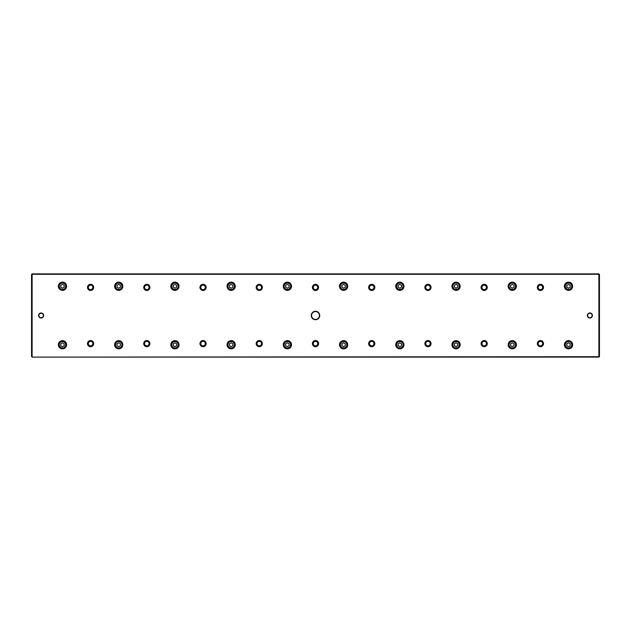 <?xml version="1.0" encoding="UTF-8"?>
<svg xmlns="http://www.w3.org/2000/svg" width="631" height="631" viewBox="0 0 631 631"><rect width="100%" height="100%" fill="white"/><g stroke="black" fill="none" stroke-linecap="round" stroke-linejoin="round"><path stroke-width="0.95" d="M598.89 357.107L32.11 357.107L598.89 356.712L598.89 274.288L32.11 274.288L32.11 356.712L31.55 356.483L31.55 274.453L32.11 273.893L598.89 273.893L599.45 274.453L599.45 356.547L598.89 357.107L599.45 356.483M311.28 315.5A4.22 4.22 0 0 1 317.606 311.848A4.22 4.22 0 0 1 317.606 319.152A4.22 4.22 0 0 1 311.28 315.5M592.422 315.5A2.532 2.532 0 0 0 588.628 313.307A2.532 2.532 0 0 0 588.628 317.693A2.532 2.532 0 0 0 592.422 315.5M38.578 315.5A2.532 2.532 0 0 1 42.372 313.307A2.532 2.532 0 0 1 42.372 317.693A2.532 2.532 0 0 1 38.578 315.5M537.32 343.611A3.092 3.092 0 0 1 541.958 340.937A3.092 3.092 0 0 1 541.958 346.293A3.092 3.092 0 0 1 537.32 343.611M537.32 287.389A3.092 3.092 0 0 1 541.958 284.707A3.092 3.092 0 0 1 541.958 290.063A3.092 3.092 0 0 1 537.32 287.389M481.09 343.611A3.092 3.092 0 0 1 485.728 340.937A3.092 3.092 0 0 1 485.728 346.293A3.092 3.092 0 0 1 481.09 343.611M481.09 287.389A3.092 3.092 0 0 1 485.728 284.707A3.092 3.092 0 0 1 485.728 290.063A3.092 3.092 0 0 1 481.09 287.389M424.86 343.611A3.092 3.092 0 0 1 429.498 340.937A3.092 3.092 0 0 1 429.498 346.293A3.092 3.092 0 0 1 424.86 343.611M424.86 287.389A3.092 3.092 0 0 1 429.498 284.707A3.092 3.092 0 0 1 429.498 290.063A3.092 3.092 0 0 1 424.86 287.389M368.638 343.611A3.092 3.092 0 0 1 373.276 340.937A3.092 3.092 0 0 1 373.276 346.293A3.092 3.092 0 0 1 368.638 343.611M368.638 287.389A3.092 3.092 0 0 1 373.276 284.707A3.092 3.092 0 0 1 373.276 290.063A3.092 3.092 0 0 1 368.638 287.389M312.408 343.611A3.092 3.092 0 0 1 317.046 340.937A3.092 3.092 0 0 1 317.046 346.293A3.092 3.092 0 0 1 312.408 343.611M312.408 287.389A3.092 3.092 0 0 1 317.046 284.707A3.092 3.092 0 0 1 317.046 290.063A3.092 3.092 0 0 1 312.408 287.389M256.178 343.611A3.092 3.092 0 0 1 260.816 340.937A3.092 3.092 0 0 1 260.816 346.293A3.092 3.092 0 0 1 256.178 343.611M256.178 287.389A3.092 3.092 0 0 1 260.816 284.707A3.092 3.092 0 0 1 260.816 290.063A3.092 3.092 0 0 1 256.178 287.389M199.948 343.611A3.092 3.092 0 0 1 204.594 340.937A3.092 3.092 0 0 1 204.594 346.293A3.092 3.092 0 0 1 199.948 343.611M199.948 287.389A3.092 3.092 0 0 1 204.594 284.707A3.092 3.092 0 0 1 204.594 290.063A3.092 3.092 0 0 1 199.948 287.389M143.726 343.611A3.092 3.092 0 0 1 148.364 340.937A3.092 3.092 0 0 1 148.364 346.293A3.092 3.092 0 0 1 143.726 343.611M143.726 287.389A3.092 3.092 0 0 1 148.364 284.707A3.092 3.092 0 0 1 148.364 290.063A3.092 3.092 0 0 1 143.726 287.389M87.496 343.611A3.092 3.092 0 0 1 92.134 340.937A3.092 3.092 0 0 1 92.134 346.293A3.092 3.092 0 0 1 87.496 343.611M87.496 287.389A3.092 3.092 0 0 1 92.134 284.707A3.092 3.092 0 0 1 92.134 290.063A3.092 3.092 0 0 1 87.496 287.389M564.406 344.739A4.117 4.117 0 0 1 570.582 341.174A4.117 4.117 0 0 1 570.582 348.304A4.117 4.117 0 0 1 564.406 344.739M564.406 286.261A4.117 4.117 0 0 1 570.582 282.696A4.117 4.117 0 0 1 570.582 289.826A4.117 4.117 0 0 1 564.406 286.261M508.176 344.739A4.117 4.117 0 0 1 514.36 341.174A4.117 4.117 0 0 1 514.36 348.304A4.117 4.117 0 0 1 508.176 344.739M508.176 286.261A4.117 4.117 0 0 1 514.36 282.696A4.117 4.117 0 0 1 514.36 289.826A4.117 4.117 0 0 1 508.176 286.261M451.954 344.739A4.117 4.117 0 0 1 458.13 341.174A4.117 4.117 0 0 1 458.13 348.304A4.117 4.117 0 0 1 451.954 344.739M451.954 286.261A4.117 4.117 0 0 1 458.13 282.696A4.117 4.117 0 0 1 458.13 289.826A4.117 4.117 0 0 1 451.954 286.261M395.724 344.739A4.117 4.117 0 0 1 401.9 341.174A4.117 4.117 0 0 1 401.9 348.304A4.117 4.117 0 0 1 395.724 344.739M395.724 286.261A4.117 4.117 0 0 1 401.9 282.696A4.117 4.117 0 0 1 401.9 289.826A4.117 4.117 0 0 1 395.724 286.261M339.494 344.739A4.117 4.117 0 0 1 345.67 341.174A4.117 4.117 0 0 1 345.67 348.304A4.117 4.117 0 0 1 339.494 344.739M339.494 286.261A4.117 4.117 0 0 1 345.67 282.696A4.117 4.117 0 0 1 345.67 289.826A4.117 4.117 0 0 1 339.494 286.261M283.264 344.739A4.117 4.117 0 0 1 289.448 341.174A4.117 4.117 0 0 1 289.448 348.304A4.117 4.117 0 0 1 283.264 344.739M283.264 286.261A4.117 4.117 0 0 1 289.448 282.696A4.117 4.117 0 0 1 289.448 289.826A4.117 4.117 0 0 1 283.264 286.261M227.042 344.739A4.117 4.117 0 0 1 233.218 341.174A4.117 4.117 0 0 1 233.218 348.304A4.117 4.117 0 0 1 227.042 344.739M227.042 286.261A4.117 4.117 0 0 1 233.218 282.696A4.117 4.117 0 0 1 233.218 289.826A4.117 4.117 0 0 1 227.042 286.261M170.812 344.739A4.117 4.117 0 0 1 176.988 341.174A4.117 4.117 0 0 1 176.988 348.304A4.117 4.117 0 0 1 170.812 344.739M170.812 286.261A4.117 4.117 0 0 1 176.988 282.696A4.117 4.117 0 0 1 176.988 289.826A4.117 4.117 0 0 1 170.812 286.261M114.582 344.739A4.117 4.117 0 0 1 120.766 341.174A4.117 4.117 0 0 1 120.766 348.304A4.117 4.117 0 0 1 114.582 344.739M114.582 286.261A4.117 4.117 0 0 1 120.766 282.696A4.117 4.117 0 0 1 120.766 289.826A4.117 4.117 0 0 1 114.582 286.261M58.36 344.739A4.117 4.117 0 0 1 64.536 341.174A4.117 4.117 0 0 1 64.536 348.304A4.117 4.117 0 0 1 58.36 344.739M58.36 286.261A4.117 4.117 0 0 1 64.536 282.696A4.117 4.117 0 0 1 64.536 289.826A4.117 4.117 0 0 1 58.36 286.261M32.11 357.107L31.55 356.483M58.541 286.261A3.936 3.936 0 0 1 64.441 282.854A3.936 3.936 0 0 1 64.441 289.668A3.936 3.936 0 0 1 58.541 286.261M65.679 286.261A3.202 3.202 0 0 0 60.876 283.485A3.202 3.202 0 0 0 60.876 289.037A3.202 3.202 0 0 0 65.679 286.261M60.789 285.291L60.789 287.239L62.477 288.209L64.165 287.239L64.165 285.291L62.477 284.313L60.789 285.291M66.129 286.261A3.652 3.652 0 0 1 60.647 289.424A3.652 3.652 0 0 1 60.647 283.098A3.652 3.652 0 0 1 66.129 286.261M58.541 344.739A3.936 3.936 0 0 1 64.441 341.332A3.936 3.936 0 0 1 64.441 348.146A3.936 3.936 0 0 1 58.541 344.739M114.763 286.261A3.936 3.936 0 0 1 120.671 282.854A3.936 3.936 0 0 1 120.671 289.668A3.936 3.936 0 0 1 114.763 286.261M114.763 344.739A3.936 3.936 0 0 1 120.671 341.332A3.936 3.936 0 0 1 120.671 348.146A3.936 3.936 0 0 1 114.763 344.739M170.993 286.261A3.936 3.936 0 0 1 176.901 282.854A3.936 3.936 0 0 1 176.901 289.668A3.936 3.936 0 0 1 170.993 286.261M170.993 344.739A3.936 3.936 0 0 1 176.901 341.332A3.936 3.936 0 0 1 176.901 348.146A3.936 3.936 0 0 1 170.993 344.739M227.223 286.261A3.936 3.936 0 0 1 233.123 282.854A3.936 3.936 0 0 1 233.123 289.668A3.936 3.936 0 0 1 227.223 286.261M227.223 344.739A3.936 3.936 0 0 1 233.123 341.332A3.936 3.936 0 0 1 233.123 348.146A3.936 3.936 0 0 1 227.223 344.739M283.453 286.261A3.936 3.936 0 0 1 289.353 282.854A3.936 3.936 0 0 1 289.353 289.668A3.936 3.936 0 0 1 283.453 286.261M283.453 344.739A3.936 3.936 0 0 1 289.353 341.332A3.936 3.936 0 0 1 289.353 348.146A3.936 3.936 0 0 1 283.453 344.739M339.675 286.261A3.936 3.936 0 0 1 345.583 282.854A3.936 3.936 0 0 1 345.583 289.668A3.936 3.936 0 0 1 339.675 286.261M339.675 344.739A3.936 3.936 0 0 1 345.583 341.332A3.936 3.936 0 0 1 345.583 348.146A3.936 3.936 0 0 1 339.675 344.739M395.905 286.261A3.936 3.936 0 0 1 401.813 282.854A3.936 3.936 0 0 1 401.813 289.668A3.936 3.936 0 0 1 395.905 286.261M395.905 344.739A3.936 3.936 0 0 1 401.813 341.332A3.936 3.936 0 0 1 401.813 348.146A3.936 3.936 0 0 1 395.905 344.739M452.135 286.261A3.936 3.936 0 0 1 458.035 282.854A3.936 3.936 0 0 1 458.035 289.668A3.936 3.936 0 0 1 452.135 286.261M452.135 344.739A3.936 3.936 0 0 1 458.035 341.332A3.936 3.936 0 0 1 458.035 348.146A3.936 3.936 0 0 1 452.135 344.739M508.357 286.261A3.936 3.936 0 0 1 514.265 282.854A3.936 3.936 0 0 1 514.265 289.668A3.936 3.936 0 0 1 508.357 286.261M508.357 344.739A3.936 3.936 0 0 1 514.265 341.332A3.936 3.936 0 0 1 514.265 348.146A3.936 3.936 0 0 1 508.357 344.739M564.587 286.261A3.936 3.936 0 0 1 570.495 282.854A3.936 3.936 0 0 1 570.495 289.668A3.936 3.936 0 0 1 564.587 286.261M564.587 344.739A3.936 3.936 0 0 1 570.495 341.332A3.936 3.936 0 0 1 570.495 348.146A3.936 3.936 0 0 1 564.587 344.739M65.679 344.739A3.202 3.202 0 0 0 60.876 341.963A3.202 3.202 0 0 0 60.876 347.515A3.202 3.202 0 0 0 65.679 344.739M60.789 343.761L60.789 345.709L62.477 346.687L64.165 345.709L64.165 343.761L62.477 342.791L60.789 343.761M66.129 344.739A3.652 3.652 0 0 1 60.647 347.902A3.652 3.652 0 0 1 60.647 341.576A3.652 3.652 0 0 1 66.129 344.739M121.909 286.261A3.202 3.202 0 0 0 117.098 283.485A3.202 3.202 0 0 0 117.098 289.037A3.202 3.202 0 0 0 121.909 286.261M117.019 285.291L117.019 287.239L118.707 288.209L120.387 287.239L120.387 285.291L118.707 284.313L117.019 285.291M122.359 286.261A3.652 3.652 0 0 1 116.877 289.424A3.652 3.652 0 0 1 116.877 283.098A3.652 3.652 0 0 1 122.359 286.261M121.909 344.739A3.202 3.202 0 0 0 117.098 341.963A3.202 3.202 0 0 0 117.098 347.515A3.202 3.202 0 0 0 121.909 344.739M117.019 343.761L117.019 345.709L118.707 346.687L120.387 345.709L120.387 343.761L118.707 342.791L117.019 343.761M122.359 344.739A3.652 3.652 0 0 1 116.877 347.902A3.652 3.652 0 0 1 116.877 341.576A3.652 3.652 0 0 1 122.359 344.739M178.139 286.261A3.202 3.202 0 0 0 173.328 283.485A3.202 3.202 0 0 0 173.328 289.037A3.202 3.202 0 0 0 178.139 286.261M173.241 285.291L173.241 287.239L174.929 288.209L176.617 287.239L176.617 285.291L174.929 284.313L173.241 285.291M178.589 286.261A3.652 3.652 0 0 1 173.107 289.424A3.652 3.652 0 0 1 173.107 283.098A3.652 3.652 0 0 1 178.589 286.261M178.139 344.739A3.202 3.202 0 0 0 173.328 341.963A3.202 3.202 0 0 0 173.328 347.515A3.202 3.202 0 0 0 178.139 344.739M173.241 343.761L173.241 345.709L174.929 346.687L176.617 345.709L176.617 343.761L174.929 342.791L173.241 343.761M178.589 344.739A3.652 3.652 0 0 1 173.107 347.902A3.652 3.652 0 0 1 173.107 341.576A3.652 3.652 0 0 1 178.589 344.739M234.361 286.261A3.202 3.202 0 0 0 229.558 283.485A3.202 3.202 0 0 0 229.558 289.037A3.202 3.202 0 0 0 234.361 286.261M229.471 285.291L229.471 287.239L231.159 288.209L232.847 287.239L232.847 285.291L231.159 284.313L229.471 285.291M234.811 286.261A3.652 3.652 0 0 1 229.329 289.424A3.652 3.652 0 0 1 229.329 283.098A3.652 3.652 0 0 1 234.811 286.261M234.361 344.739A3.202 3.202 0 0 0 229.558 341.963A3.202 3.202 0 0 0 229.558 347.515A3.202 3.202 0 0 0 234.361 344.739M229.471 343.761L229.471 345.709L231.159 346.687L232.847 345.709L232.847 343.761L231.159 342.791L229.471 343.761M234.811 344.739A3.652 3.652 0 0 1 229.329 347.902A3.652 3.652 0 0 1 229.329 341.576A3.652 3.652 0 0 1 234.811 344.739M290.591 286.261A3.202 3.202 0 0 0 285.78 283.485A3.202 3.202 0 0 0 285.78 289.037A3.202 3.202 0 0 0 290.591 286.261M285.701 285.291L285.701 287.239L287.389 288.209L289.077 287.239L289.077 285.291L287.389 284.313L285.701 285.291M291.041 286.261A3.652 3.652 0 0 1 285.559 289.424A3.652 3.652 0 0 1 285.559 283.098A3.652 3.652 0 0 1 291.041 286.261M290.591 344.739A3.202 3.202 0 0 0 285.78 341.963A3.202 3.202 0 0 0 285.78 347.515A3.202 3.202 0 0 0 290.591 344.739M285.701 343.761L285.701 345.709L287.389 346.687L289.077 345.709L289.077 343.761L287.389 342.791L285.701 343.761M291.041 344.739A3.652 3.652 0 0 1 285.559 347.902A3.652 3.652 0 0 1 285.559 341.576A3.652 3.652 0 0 1 291.041 344.739M346.821 286.261A3.202 3.202 0 0 0 342.01 283.485A3.202 3.202 0 0 0 342.01 289.037A3.202 3.202 0 0 0 346.821 286.261M341.923 285.291L341.923 287.239L343.611 288.209L345.299 287.239L345.299 285.291L343.611 284.313L341.923 285.291M347.271 286.261A3.652 3.652 0 0 1 341.789 289.424A3.652 3.652 0 0 1 341.789 283.098A3.652 3.652 0 0 1 347.271 286.261M346.821 344.739A3.202 3.202 0 0 0 342.01 341.963A3.202 3.202 0 0 0 342.01 347.515A3.202 3.202 0 0 0 346.821 344.739M341.923 343.761L341.923 345.709L343.611 346.687L345.299 345.709L345.299 343.761L343.611 342.791L341.923 343.761M347.271 344.739A3.652 3.652 0 0 1 341.789 347.902A3.652 3.652 0 0 1 341.789 341.576A3.652 3.652 0 0 1 347.271 344.739M403.043 286.261A3.202 3.202 0 0 0 398.24 283.485A3.202 3.202 0 0 0 398.24 289.037A3.202 3.202 0 0 0 403.043 286.261M398.153 285.291L398.153 287.239L399.841 288.209L401.529 287.239L401.529 285.291L399.841 284.313L398.153 285.291M403.493 286.261A3.652 3.652 0 0 1 398.011 289.424A3.652 3.652 0 0 1 398.011 283.098A3.652 3.652 0 0 1 403.493 286.261M403.043 344.739A3.202 3.202 0 0 0 398.24 341.963A3.202 3.202 0 0 0 398.24 347.515A3.202 3.202 0 0 0 403.043 344.739M398.153 343.761L398.153 345.709L399.841 346.687L401.529 345.709L401.529 343.761L399.841 342.791L398.153 343.761M403.493 344.739A3.652 3.652 0 0 1 398.011 347.902A3.652 3.652 0 0 1 398.011 341.576A3.652 3.652 0 0 1 403.493 344.739M459.273 286.261A3.202 3.202 0 0 0 454.47 283.485A3.202 3.202 0 0 0 454.47 289.037A3.202 3.202 0 0 0 459.273 286.261M454.383 285.291L454.383 287.239L456.071 288.209L457.759 287.239L457.759 285.291L456.071 284.313L454.383 285.291M459.723 286.261A3.652 3.652 0 0 1 454.241 289.424A3.652 3.652 0 0 1 454.241 283.098A3.652 3.652 0 0 1 459.723 286.261M459.273 344.739A3.202 3.202 0 0 0 454.47 341.963A3.202 3.202 0 0 0 454.47 347.515A3.202 3.202 0 0 0 459.273 344.739M454.383 343.761L454.383 345.709L456.071 346.687L457.759 345.709L457.759 343.761L456.071 342.791L454.383 343.761M459.723 344.739A3.652 3.652 0 0 1 454.241 347.902A3.652 3.652 0 0 1 454.241 341.576A3.652 3.652 0 0 1 459.723 344.739M515.503 286.261A3.202 3.202 0 0 0 510.692 283.485A3.202 3.202 0 0 0 510.692 289.037A3.202 3.202 0 0 0 515.503 286.261M510.613 285.291L510.613 287.239L512.293 288.209L513.981 287.239L513.981 285.291L512.293 284.313L510.613 285.291M515.953 286.261A3.652 3.652 0 0 1 510.471 289.424A3.652 3.652 0 0 1 510.471 283.098A3.652 3.652 0 0 1 515.953 286.261M515.503 344.739A3.202 3.202 0 0 0 510.692 341.963A3.202 3.202 0 0 0 510.692 347.515A3.202 3.202 0 0 0 515.503 344.739M510.613 343.761L510.613 345.709L512.293 346.687L513.981 345.709L513.981 343.761L512.293 342.791L510.613 343.761M515.953 344.739A3.652 3.652 0 0 1 510.471 347.902A3.652 3.652 0 0 1 510.471 341.576A3.652 3.652 0 0 1 515.953 344.739M571.733 286.261A3.202 3.202 0 0 0 566.922 283.485A3.202 3.202 0 0 0 566.922 289.037A3.202 3.202 0 0 0 571.733 286.261M566.835 285.291L566.835 287.239L568.523 288.209L570.211 287.239L570.211 285.291L568.523 284.313L566.835 285.291M572.183 286.261A3.652 3.652 0 0 1 566.701 289.424A3.652 3.652 0 0 1 566.701 283.098A3.652 3.652 0 0 1 572.183 286.261M571.733 344.739A3.202 3.202 0 0 0 566.922 341.963A3.202 3.202 0 0 0 566.922 347.515A3.202 3.202 0 0 0 571.733 344.739M566.835 343.761L566.835 345.709L568.523 346.687L570.211 345.709L570.211 343.761L568.523 342.791L566.835 343.761M572.183 344.739A3.652 3.652 0 0 1 566.701 347.902A3.652 3.652 0 0 1 566.701 341.576A3.652 3.652 0 0 1 572.183 344.739M88.34 287.389A2.248 2.248 0 0 1 91.716 285.441A2.248 2.248 0 0 1 91.716 289.337A2.248 2.248 0 0 1 88.34 287.389A2.248 2.248 0 0 1 91.716 285.441A2.248 2.248 0 0 1 91.716 289.337A2.248 2.248 0 0 1 88.34 287.389M88.34 343.611A2.248 2.248 0 0 1 91.716 341.663A2.248 2.248 0 0 1 91.716 345.559A2.248 2.248 0 0 1 88.34 343.611A2.248 2.248 0 0 1 91.716 341.663A2.248 2.248 0 0 1 91.716 345.559A2.248 2.248 0 0 1 88.34 343.611M144.57 287.389A2.248 2.248 0 0 1 147.938 285.441A2.248 2.248 0 0 1 147.938 289.337A2.248 2.248 0 0 1 144.57 287.389A2.248 2.248 0 0 1 147.938 285.441A2.248 2.248 0 0 1 147.938 289.337A2.248 2.248 0 0 1 144.57 287.389M144.57 343.611A2.248 2.248 0 0 1 147.938 341.663A2.248 2.248 0 0 1 147.938 345.559A2.248 2.248 0 0 1 144.57 343.611A2.248 2.248 0 0 1 147.938 341.663A2.248 2.248 0 0 1 147.938 345.559A2.248 2.248 0 0 1 144.57 343.611M200.792 287.389A2.248 2.248 0 0 1 204.168 285.441A2.248 2.248 0 0 1 204.168 289.337A2.248 2.248 0 0 1 200.792 287.389A2.248 2.248 0 0 1 204.168 285.441A2.248 2.248 0 0 1 204.168 289.337A2.248 2.248 0 0 1 200.792 287.389M200.792 343.611A2.248 2.248 0 0 1 204.168 341.663A2.248 2.248 0 0 1 204.168 345.559A2.248 2.248 0 0 1 200.792 343.611A2.248 2.248 0 0 1 204.168 341.663A2.248 2.248 0 0 1 204.168 345.559A2.248 2.248 0 0 1 200.792 343.611M257.022 287.389A2.248 2.248 0 0 1 260.398 285.441A2.248 2.248 0 0 1 260.398 289.337A2.248 2.248 0 0 1 257.022 287.389A2.248 2.248 0 0 1 260.398 285.441A2.248 2.248 0 0 1 260.398 289.337A2.248 2.248 0 0 1 257.022 287.389M257.022 343.611A2.248 2.248 0 0 1 260.398 341.663A2.248 2.248 0 0 1 260.398 345.559A2.248 2.248 0 0 1 257.022 343.611A2.248 2.248 0 0 1 260.398 341.663A2.248 2.248 0 0 1 260.398 345.559A2.248 2.248 0 0 1 257.022 343.611M313.252 287.389A2.248 2.248 0 0 1 316.628 285.441A2.248 2.248 0 0 1 316.628 289.337A2.248 2.248 0 0 1 313.252 287.389A2.248 2.248 0 0 1 316.628 285.441A2.248 2.248 0 0 1 316.628 289.337A2.248 2.248 0 0 1 313.252 287.389M313.252 343.611A2.248 2.248 0 0 1 316.628 341.663A2.248 2.248 0 0 1 316.628 345.559A2.248 2.248 0 0 1 313.252 343.611A2.248 2.248 0 0 1 316.628 341.663A2.248 2.248 0 0 1 316.628 345.559A2.248 2.248 0 0 1 313.252 343.611M369.482 287.389A2.248 2.248 0 0 1 372.85 285.441A2.248 2.248 0 0 1 372.85 289.337A2.248 2.248 0 0 1 369.482 287.389A2.248 2.248 0 0 1 372.85 285.441A2.248 2.248 0 0 1 372.85 289.337A2.248 2.248 0 0 1 369.482 287.389M369.482 343.611A2.248 2.248 0 0 1 372.85 341.663A2.248 2.248 0 0 1 372.85 345.559A2.248 2.248 0 0 1 369.482 343.611A2.248 2.248 0 0 1 372.85 341.663A2.248 2.248 0 0 1 372.85 345.559A2.248 2.248 0 0 1 369.482 343.611M425.704 287.389A2.248 2.248 0 0 1 429.08 285.441A2.248 2.248 0 0 1 429.08 289.337A2.248 2.248 0 0 1 425.704 287.389A2.248 2.248 0 0 1 429.08 285.441A2.248 2.248 0 0 1 429.08 289.337A2.248 2.248 0 0 1 425.704 287.389M425.704 343.611A2.248 2.248 0 0 1 429.08 341.663A2.248 2.248 0 0 1 429.08 345.559A2.248 2.248 0 0 1 425.704 343.611A2.248 2.248 0 0 1 429.08 341.663A2.248 2.248 0 0 1 429.08 345.559A2.248 2.248 0 0 1 425.704 343.611M481.934 287.389A2.248 2.248 0 0 1 485.31 285.441A2.248 2.248 0 0 1 485.31 289.337A2.248 2.248 0 0 1 481.934 287.389A2.248 2.248 0 0 1 485.31 285.441A2.248 2.248 0 0 1 485.31 289.337A2.248 2.248 0 0 1 481.934 287.389M481.934 343.611A2.248 2.248 0 0 1 485.31 341.663A2.248 2.248 0 0 1 485.31 345.559A2.248 2.248 0 0 1 481.934 343.611A2.248 2.248 0 0 1 485.31 341.663A2.248 2.248 0 0 1 485.31 345.559A2.248 2.248 0 0 1 481.934 343.611M538.164 287.389A2.248 2.248 0 0 1 541.532 285.441A2.248 2.248 0 0 1 541.532 289.337A2.248 2.248 0 0 1 538.164 287.389A2.248 2.248 0 0 1 541.532 285.441A2.248 2.248 0 0 1 541.532 289.337A2.248 2.248 0 0 1 538.164 287.389M538.164 343.611A2.248 2.248 0 0 1 541.532 341.663A2.248 2.248 0 0 1 541.532 345.559A2.248 2.248 0 0 1 538.164 343.611A2.248 2.248 0 0 1 541.532 341.663A2.248 2.248 0 0 1 541.532 345.559A2.248 2.248 0 0 1 538.164 343.611M38.862 315.5A2.248 2.248 0 0 1 41.11 313.252A2.248 2.248 0 0 1 43.358 315.5A2.248 2.248 0 0 1 41.11 317.748A2.248 2.248 0 0 1 38.862 315.5M592.138 315.5A2.248 2.248 0 0 0 588.77 313.552A2.248 2.248 0 0 0 588.77 317.448A2.248 2.248 0 0 0 592.138 315.5M599.45 274.517L598.89 273.893M32.11 273.893L31.55 274.517M311.564 315.5A3.936 3.936 0 0 1 315.5 311.564A3.936 3.936 0 0 1 319.436 315.5A3.936 3.936 0 0 1 315.5 319.436A3.936 3.936 0 0 1 311.564 315.5"/></g></svg>
